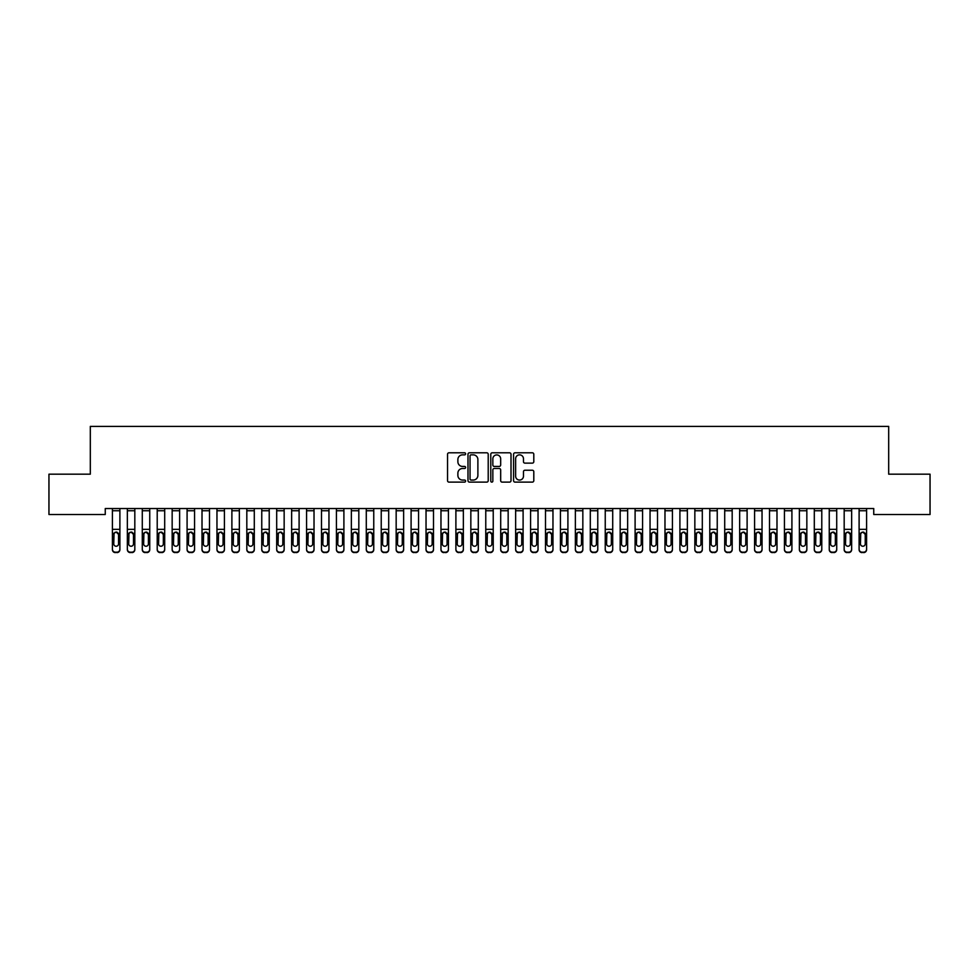 <?xml version="1.0" encoding="UTF-8"?>
<svg xmlns="http://www.w3.org/2000/svg" width="979" height="979" viewBox="0 0 979 979"><rect width="100%" height="100%" fill="white"/><g stroke="black" fill="none" stroke-linecap="round" stroke-linejoin="round"><path stroke-width="1.47" d="M465.612 453.828A1.028 1.028 0 0 0 464.584 452.8L449.006 452.8A1.468 1.468 0 0 0 447.538 454.268L447.538 480.652A1.468 1.468 0 0 0 449.006 482.121L464.584 482.121A1.028 1.028 0 0 0 465.612 481.093A1.028 1.028 0 0 0 464.584 480.065L462.565 480.065A4.687 4.687 0 0 1 457.878 475.378L457.878 473.175A4.687 4.687 0 0 1 462.565 468.488L464.584 468.488A1.028 1.028 0 0 0 465.612 467.46A1.028 1.028 0 0 0 464.584 466.432L462.565 466.432A4.687 4.687 0 0 1 457.878 461.745L457.878 459.543A4.687 4.687 0 0 1 462.565 454.856L464.584 454.856A1.028 1.028 0 0 0 465.612 453.828M532.343 463.128A1.468 1.468 0 0 0 533.8 461.672L533.8 454.268A1.468 1.468 0 0 0 532.343 452.8L515.04 452.8A1.468 1.468 0 0 0 513.571 454.268L513.571 480.652A1.468 1.468 0 0 0 515.04 482.121L532.343 482.121A1.468 1.468 0 0 0 533.8 480.652L533.8 471.707A1.468 1.468 0 0 0 532.343 470.238L524.94 470.238A1.468 1.468 0 0 0 523.471 471.707L523.471 476.149A3.916 3.916 0 0 1 519.555 480.065A3.916 3.916 0 0 1 515.627 476.149L515.627 458.772A3.916 3.916 0 0 1 519.555 454.856A3.916 3.916 0 0 1 523.471 458.772L523.471 461.672A1.468 1.468 0 0 0 524.94 463.128L532.343 463.128M873.745 508.529L105.255 508.529L105.255 514.501L48.95 514.501L48.95 474.179L90.313 474.179L90.313 426.391L888.687 426.391L888.687 474.179L930.05 474.179L930.05 514.501L873.745 514.501L873.745 508.529M488.215 454.268A1.468 1.468 0 0 0 486.747 452.8L469.455 452.8A1.468 1.468 0 0 0 467.986 454.268L467.986 480.652A1.468 1.468 0 0 0 469.455 482.121L486.747 482.121A1.468 1.468 0 0 0 488.215 480.652L488.215 454.268M492.253 452.8L509.545 452.8A1.468 1.468 0 0 1 511.014 454.268L511.014 480.652A1.468 1.468 0 0 1 509.545 482.121L502.141 482.121A1.468 1.468 0 0 1 500.673 480.652L500.673 469.944A1.468 1.468 0 0 0 499.217 468.488L494.297 468.488A1.468 1.468 0 0 0 492.841 469.944L492.841 481.093A1.028 1.028 0 0 1 491.813 482.121A1.028 1.028 0 0 1 490.785 481.093L490.785 454.268A1.468 1.468 0 0 1 492.253 452.8M471.07 454.856A1.028 1.028 0 0 0 470.042 455.871L470.042 479.037A1.028 1.028 0 0 0 471.07 480.065L473.187 480.065A4.687 4.687 0 0 0 477.887 475.378L477.887 459.543A4.687 4.687 0 0 0 473.187 454.856L471.07 454.856M500.673 458.845A3.916 3.916 0 0 0 496.757 454.929A3.916 3.916 0 0 0 492.841 458.845L492.841 464.964A1.468 1.468 0 0 0 494.297 466.432L499.217 466.432A1.468 1.468 0 0 0 500.673 464.964L500.673 458.845M112.414 510.744L119.891 510.744L119.891 508.554L112.414 508.554L112.414 549.219A2.986 2.961 -0 0 0 115.412 552.18L116.905 552.18A2.986 2.961 -0 0 0 119.891 549.219L119.891 549.647A2.986 2.961 180 0 1 116.905 552.609L116.905 552.18M118.545 543.871L118.545 534.412L118.545 543.871A2.386 2.374 180 0 1 116.158 546.245A2.386 2.374 180 0 0 118.545 543.871M113.76 544.3L113.76 543.871A2.386 2.374 180 0 0 116.158 546.245M114.91 532.356L113.76 534.191M117.394 532.356L116.158 532.013L118.545 534.412M119.891 510.744L119.891 549.647M115.412 552.18L116.905 552.609M115.412 552.609A2.986 2.961 180 0 1 112.414 549.647M112.414 533.31L114.029 533.31L113.76 543.871M114.029 533.31L116.158 532.013M127.356 533.739L127.356 549.219A2.986 2.961 -0 0 0 130.342 552.18L131.835 552.18A2.986 2.961 -0 0 0 134.821 549.219L134.821 549.647A2.986 2.961 180 0 1 131.835 552.609L131.835 552.18M133.474 543.871L133.474 534.412L133.474 543.871A2.386 2.374 180 0 1 131.088 546.245A2.386 2.374 180 0 0 133.474 543.871M128.702 544.3L128.702 543.871A2.386 2.374 180 0 0 131.088 546.245M129.84 532.356L128.702 534.191M132.336 532.356L131.088 532.013L133.474 534.412M142.285 533.739L142.285 549.219A2.986 2.961 -0 0 0 145.271 552.18L146.764 552.18A2.986 2.961 -0 0 0 149.75 549.219L149.75 549.647A2.986 2.961 180 0 1 146.764 552.609L146.764 552.18M148.404 543.871L148.404 534.412L148.404 543.871A2.386 2.374 180 0 1 146.018 546.245A2.386 2.374 180 0 0 148.404 543.871M143.632 544.3L143.632 543.871A2.386 2.374 180 0 0 146.018 546.245M144.77 532.356L143.632 534.191M147.266 532.356L146.018 532.013L148.404 534.412M127.356 549.219L127.356 508.554L134.821 508.554L134.821 549.647M130.342 552.18L131.835 552.609M130.342 552.609A2.986 2.961 180 0 1 127.356 549.647M127.356 533.31L128.959 533.31L128.702 543.871M128.959 533.31L131.088 532.013M142.285 549.219L142.285 508.554L149.75 508.554L149.75 549.647M145.271 552.18L146.764 552.609M145.271 552.609A2.986 2.961 180 0 1 142.285 549.647M142.285 533.31L143.901 533.31L143.632 543.871M143.901 533.31L146.018 532.013M157.215 533.739L157.215 549.219A2.986 2.961 -0 0 0 160.213 552.18L161.706 552.18A2.986 2.961 -0 0 0 164.692 549.219L164.692 549.647A2.986 2.961 180 0 1 161.706 552.609L161.706 552.18M163.346 543.871L163.346 534.412L163.346 543.871A2.386 2.374 180 0 1 160.96 546.245A2.386 2.374 180 0 0 163.346 543.871M158.561 544.3L158.561 543.871A2.386 2.374 180 0 0 160.96 546.245M159.712 532.356L158.561 534.191M162.196 532.356L160.96 532.013L163.346 534.412M172.157 533.739L172.157 549.219A2.986 2.961 -0 0 0 175.143 552.18L176.636 552.18A2.986 2.961 -0 0 0 179.622 549.219L179.622 549.647A2.986 2.961 180 0 1 176.636 552.609L176.636 552.18M178.276 543.871L178.276 534.412L178.276 543.871A2.386 2.374 180 0 1 175.89 546.245A2.386 2.374 180 0 0 178.276 543.871M173.503 544.3L173.503 543.871A2.386 2.374 180 0 0 175.89 546.245M174.641 532.356L173.503 534.191M177.138 532.356L175.89 532.013L178.276 534.412M157.215 549.219L157.215 508.554L164.692 508.554L164.692 549.647M160.213 552.18L161.706 552.609M160.213 552.609A2.986 2.961 180 0 1 157.215 549.647M157.215 533.31L158.831 533.31L158.561 543.871M158.831 533.31L160.96 532.013M172.157 549.219L172.157 508.554L179.622 508.554L179.622 549.647M175.143 552.18L176.636 552.609M175.143 552.609A2.986 2.961 180 0 1 172.157 549.647M172.157 533.31L173.76 533.31L173.503 543.871M173.76 533.31L175.89 532.013M187.087 533.739L187.087 549.219A2.986 2.961 -0 0 0 190.073 552.18L191.566 552.18A2.986 2.961 -0 0 0 194.552 549.219L194.552 549.647A2.986 2.961 180 0 1 191.566 552.609L191.566 552.18M193.206 543.871L193.206 534.412L193.206 543.871A2.386 2.374 180 0 1 190.819 546.245A2.386 2.374 180 0 0 193.206 543.871M188.433 544.3L188.433 543.871A2.386 2.374 180 0 0 190.819 546.245M189.571 532.356L188.433 534.191M192.068 532.356L190.819 532.013L193.206 534.412M187.087 549.219L187.087 508.554L194.552 508.554L194.552 549.647M190.073 552.18L191.566 552.609M190.073 552.609A2.986 2.961 180 0 1 187.087 549.647M187.087 533.31L188.702 533.31L188.433 543.871M188.702 533.31L190.819 532.013M202.017 533.739L202.017 549.219A2.986 2.961 -0 0 0 205.015 552.18L206.508 552.18A2.986 2.961 -0 0 0 209.494 549.219L209.494 549.647A2.986 2.961 180 0 1 206.508 552.609L206.508 552.18M208.148 543.871L208.148 534.412L208.148 543.871A2.386 2.374 180 0 1 205.761 546.245A2.386 2.374 180 0 0 208.148 543.871M203.363 544.3L203.363 543.871A2.386 2.374 180 0 0 205.761 546.245M204.513 532.356L203.363 534.191M206.997 532.356L205.761 532.013L208.148 534.412M202.017 549.219L202.017 508.554L209.494 508.554L209.494 549.647M205.015 552.18L206.508 552.609M205.015 552.609A2.986 2.961 180 0 1 202.017 549.647M202.017 533.31L203.632 533.31L203.363 543.871M203.632 533.31L205.761 532.013M216.959 533.739L216.959 549.219A2.986 2.961 -0 0 0 219.945 552.18L221.438 552.18A2.986 2.961 -0 0 0 224.424 549.219L224.424 549.647A2.986 2.961 180 0 1 221.438 552.609L221.438 552.18M223.077 543.871L223.077 534.412L223.077 543.871A2.386 2.374 180 0 1 220.691 546.245A2.386 2.374 180 0 0 223.077 543.871M218.305 544.3L218.305 543.871A2.386 2.374 180 0 0 220.691 546.245M219.443 532.356L218.305 534.191M221.939 532.356L220.691 532.013L223.077 534.412M216.959 549.219L216.959 508.554L224.424 508.554L224.424 549.647M219.945 552.18L221.438 552.609M219.945 552.609A2.986 2.961 180 0 1 216.959 549.647M216.959 533.31L218.562 533.31L218.305 543.871M218.562 533.31L220.691 532.013M231.888 533.739L231.888 549.219A2.986 2.961 -0 0 0 234.874 552.18L236.367 552.18A2.986 2.961 -0 0 0 239.353 549.219L239.353 549.647A2.986 2.961 180 0 1 236.367 552.609L236.367 552.18M238.007 543.871L238.007 534.412L238.007 543.871A2.386 2.374 180 0 1 235.621 546.245A2.386 2.374 180 0 0 238.007 543.871M233.235 544.3L233.235 543.871A2.386 2.374 180 0 0 235.621 546.245M234.373 532.356L233.235 534.191M236.869 532.356L235.621 532.013L238.007 534.412M231.888 549.219L231.888 508.554L239.353 508.554L239.353 549.647M234.874 552.18L236.367 552.609M234.874 552.609A2.986 2.961 180 0 1 231.888 549.647M231.888 533.31L233.504 533.31L233.235 543.871M233.504 533.31L235.621 532.013M246.818 533.739L246.818 549.219A2.986 2.961 -0 0 0 249.816 552.18L251.309 552.18A2.986 2.961 -0 0 0 254.295 549.219L254.295 549.647A2.986 2.961 180 0 1 251.309 552.609L251.309 552.18M252.949 543.871L252.949 534.412L252.949 543.871A2.386 2.374 180 0 1 250.563 546.245A2.386 2.374 180 0 0 252.949 543.871M248.164 544.3L248.164 543.871A2.386 2.374 180 0 0 250.563 546.245M249.315 532.356L248.164 534.191M251.799 532.356L250.563 532.013L252.949 534.412M246.818 549.219L246.818 508.554L254.295 508.554L254.295 549.647M249.816 552.18L251.309 552.609M249.816 552.609A2.986 2.961 180 0 1 246.818 549.647M246.818 533.31L248.433 533.31L248.164 543.871M248.433 533.31L250.563 532.013M261.76 533.739L261.76 549.219A2.986 2.961 -0 0 0 264.746 552.18L266.239 552.18A2.986 2.961 -0 0 0 269.225 549.219L269.225 549.647A2.986 2.961 180 0 1 266.239 552.609L266.239 552.18M267.879 543.871L267.879 534.412L267.879 543.871A2.386 2.374 180 0 1 265.493 546.245A2.386 2.374 180 0 0 267.879 543.871M263.106 544.3L263.106 543.871A2.386 2.374 180 0 0 265.493 546.245M264.244 532.356L263.106 534.191M266.741 532.356L265.493 532.013L267.879 534.412M261.76 549.219L261.76 508.554L269.225 508.554L269.225 549.647M264.746 552.18L266.239 552.609M264.746 552.609A2.986 2.961 180 0 1 261.76 549.647M261.76 533.31L263.363 533.31L263.106 543.871M263.363 533.31L265.493 532.013M276.69 533.739L276.69 549.219A2.986 2.961 -0 0 0 279.676 552.18L281.169 552.18A2.986 2.961 -0 0 0 284.155 549.219L284.155 549.647A2.986 2.961 180 0 1 281.169 552.609L281.169 552.18M282.821 543.871L282.821 534.412L282.821 543.871A2.386 2.374 180 0 1 280.422 546.245A2.386 2.374 180 0 0 282.821 543.871M278.036 544.3L278.036 543.871A2.386 2.374 180 0 0 280.422 546.245M279.174 532.356L278.036 534.191M281.671 532.356L280.422 532.013L282.821 534.412M276.69 549.219L276.69 508.554L284.155 508.554L284.155 549.647M279.676 552.18L281.169 552.609M279.676 552.609A2.986 2.961 180 0 1 276.69 549.647M276.69 533.31L278.305 533.31L278.036 543.871M278.305 533.31L280.422 532.013M291.632 533.739L291.632 549.219A2.986 2.961 -0 0 0 294.618 552.18L296.111 552.18A2.986 2.961 -0 0 0 299.097 549.219L299.097 549.647A2.986 2.961 180 0 1 296.111 552.609L296.111 552.18M297.751 543.871L297.751 534.412L297.751 543.871A2.386 2.374 180 0 1 295.364 546.245A2.386 2.374 180 0 0 297.751 543.871M292.966 544.3L292.966 543.871A2.386 2.374 180 0 0 295.364 546.245M294.116 532.356L292.966 534.191M296.6 532.356L295.364 532.013L297.751 534.412M291.632 549.219L291.632 508.554L299.097 508.554L299.097 549.647M294.618 552.18L296.111 552.609M294.618 552.609A2.986 2.961 180 0 1 291.632 549.647M291.632 533.31L293.235 533.31L292.966 543.871M293.235 533.31L295.364 532.013M306.562 533.739L306.562 549.219A2.986 2.961 -0 0 0 309.548 552.18L311.041 552.18A2.986 2.961 -0 0 0 314.026 549.219L314.026 549.647A2.986 2.961 180 0 1 311.041 552.609L311.041 552.18M312.68 543.871L312.68 534.412L312.68 543.871A2.386 2.374 180 0 1 310.294 546.245A2.386 2.374 180 0 0 312.68 543.871M307.908 544.3L307.908 543.871A2.386 2.374 180 0 0 310.294 546.245M309.046 532.356L307.908 534.191M311.542 532.356L310.294 532.013L312.68 534.412M306.562 549.219L306.562 508.554L314.026 508.554L314.026 549.647M309.548 552.18L311.041 552.609M309.548 552.609A2.986 2.961 180 0 1 306.562 549.647M306.562 533.31L308.165 533.31L307.908 543.871M308.165 533.31L310.294 532.013M321.491 533.739L321.491 549.219A2.986 2.961 -0 0 0 324.477 552.18L325.97 552.18A2.986 2.961 -0 0 0 328.956 549.219L328.956 549.647A2.986 2.961 180 0 1 325.97 552.609L325.97 552.18M327.622 543.871L327.622 534.412L327.622 543.871A2.386 2.374 180 0 1 325.224 546.245A2.386 2.374 180 0 0 327.622 543.871M322.837 544.3L322.837 543.871A2.386 2.374 180 0 0 325.224 546.245M323.976 532.356L322.837 534.191M326.472 532.356L325.224 532.013L327.622 534.412M321.491 549.219L321.491 508.554L328.956 508.554L328.956 549.647M324.477 552.18L325.97 552.609M324.477 552.609A2.986 2.961 180 0 1 321.491 549.647M321.491 533.31L323.107 533.31L322.837 543.871M323.107 533.31L325.224 532.013M336.433 533.739L336.433 549.219A2.986 2.961 -0 0 0 339.419 552.18L340.912 552.18A2.986 2.961 -0 0 0 343.898 549.219L343.898 549.647A2.986 2.961 180 0 1 340.912 552.609L340.912 552.18M342.552 543.871L342.552 534.412L342.552 543.871A2.386 2.374 180 0 1 340.166 546.245A2.386 2.374 180 0 0 342.552 543.871M337.767 544.3L337.767 543.871A2.386 2.374 180 0 0 340.166 546.245M338.918 532.356L337.767 534.191M341.402 532.356L340.166 532.013L342.552 534.412M336.433 549.219L336.433 508.554L343.898 508.554L343.898 549.647M339.419 552.18L340.912 552.609M339.419 552.609A2.986 2.961 180 0 1 336.433 549.647M336.433 533.31L338.036 533.31L337.767 543.871M338.036 533.31L340.166 532.013M351.363 533.739L351.363 549.219A2.986 2.961 -0 0 0 354.349 552.18L355.842 552.18A2.986 2.961 -0 0 0 358.828 549.219L358.828 549.647A2.986 2.961 180 0 1 355.842 552.609L355.842 552.18M357.482 543.871L357.482 534.412L357.482 543.871A2.386 2.374 180 0 1 355.096 546.245A2.386 2.374 180 0 0 357.482 543.871M352.709 544.3L352.709 543.871A2.386 2.374 180 0 0 355.096 546.245M353.847 532.356L352.709 534.191M356.344 532.356L355.096 532.013L357.482 534.412M351.363 549.219L351.363 508.554L358.828 508.554L358.828 549.647M354.349 552.18L355.842 552.609M354.349 552.609A2.986 2.961 180 0 1 351.363 549.647M351.363 533.31L352.966 533.31L352.709 543.871M352.966 533.31L355.096 532.013M366.293 533.739L366.293 549.219A2.986 2.961 -0 0 0 369.279 552.18L370.772 552.18A2.986 2.961 -0 0 0 373.758 549.219L373.758 549.647A2.986 2.961 180 0 1 370.772 552.609L370.772 552.18M372.424 543.871L372.424 534.412L372.424 543.871A2.386 2.374 180 0 1 370.025 546.245A2.386 2.374 180 0 0 372.424 543.871M367.639 544.3L367.639 543.871A2.386 2.374 180 0 0 370.025 546.245M368.777 532.356L367.639 534.191M371.274 532.356L370.025 532.013L372.424 534.412M366.293 549.219L366.293 508.554L373.758 508.554L373.758 549.647M369.279 552.18L370.772 552.609M369.279 552.609A2.986 2.961 180 0 1 366.293 549.647M366.293 533.31L367.908 533.31L367.639 543.871M367.908 533.31L370.025 532.013M381.235 533.739L381.235 549.219A2.986 2.961 -0 0 0 384.221 552.18L385.714 552.18A2.986 2.961 -0 0 0 388.7 549.219L388.7 549.647A2.986 2.961 180 0 1 385.714 552.609L385.714 552.18M387.354 543.871L387.354 534.412L387.354 543.871A2.386 2.374 180 0 1 384.967 546.245A2.386 2.374 180 0 0 387.354 543.871M382.569 544.3L382.569 543.871A2.386 2.374 180 0 0 384.967 546.245M383.719 532.356L382.569 534.191M386.216 532.356L384.967 532.013L387.354 534.412M381.235 549.219L381.235 508.554L388.7 508.554L388.7 549.647M384.221 552.18L385.714 552.609M384.221 552.609A2.986 2.961 180 0 1 381.235 549.647M381.235 533.31L382.838 533.31L382.569 543.871M382.838 533.31L384.967 532.013M396.165 533.739L396.165 549.219A2.986 2.961 -0 0 0 399.151 552.18L400.644 552.18A2.986 2.961 -0 0 0 403.629 549.219L403.629 549.647A2.986 2.961 180 0 1 400.644 552.609L400.644 552.18M402.283 543.871L402.283 534.412L402.283 543.871A2.386 2.374 180 0 1 399.897 546.245A2.386 2.374 180 0 0 402.283 543.871M397.511 544.3L397.511 543.871A2.386 2.374 180 0 0 399.897 546.245M398.649 532.356L397.511 534.191M401.145 532.356L399.897 532.013L402.283 534.412M396.165 549.219L396.165 508.554L403.629 508.554L403.629 549.647M399.151 552.18L400.644 552.609M399.151 552.609A2.986 2.961 180 0 1 396.165 549.647M396.165 533.31L397.768 533.31L397.511 543.871M397.768 533.31L399.897 532.013M411.094 533.739L411.094 549.219A2.986 2.961 -0 0 0 414.08 552.18L415.573 552.18A2.986 2.961 -0 0 0 418.559 549.219L418.559 549.647A2.986 2.961 180 0 1 415.573 552.609L415.573 552.18M417.225 543.871L417.225 534.412L417.225 543.871A2.386 2.374 180 0 1 414.827 546.245A2.386 2.374 180 0 0 417.225 543.871M412.44 544.3L412.44 543.871A2.386 2.374 180 0 0 414.827 546.245M413.579 532.356L412.44 534.191M416.075 532.356L414.827 532.013L417.225 534.412M411.094 549.219L411.094 508.554L418.559 508.554L418.559 549.647M414.08 552.18L415.573 552.609M414.08 552.609A2.986 2.961 180 0 1 411.094 549.647M411.094 533.31L412.71 533.31L412.44 543.871M412.71 533.31L414.827 532.013M426.036 533.739L426.036 549.219A2.986 2.961 -0 0 0 429.022 552.18L430.515 552.18A2.986 2.961 -0 0 0 433.501 549.219L433.501 549.647A2.986 2.961 180 0 1 430.515 552.609L430.515 552.18M432.155 543.871L432.155 534.412L432.155 543.871A2.386 2.374 180 0 1 429.769 546.245A2.386 2.374 180 0 0 432.155 543.871M427.37 544.3L427.37 543.871A2.386 2.374 180 0 0 429.769 546.245M428.521 532.356L427.37 534.191M431.017 532.356L429.769 532.013L432.155 534.412M426.036 549.219L426.036 508.554L433.501 508.554L433.501 549.647M429.022 552.18L430.515 552.609M429.022 552.609A2.986 2.961 180 0 1 426.036 549.647M426.036 533.31L427.639 533.31L427.37 543.871M427.639 533.31L429.769 532.013M440.966 533.739L440.966 549.219A2.986 2.961 -0 0 0 443.952 552.18L445.445 552.18A2.986 2.961 -0 0 0 448.431 549.219L448.431 549.647A2.986 2.961 180 0 1 445.445 552.609L445.445 552.18M447.085 543.871L447.085 534.412L447.085 543.871A2.386 2.374 180 0 1 444.699 546.245A2.386 2.374 180 0 0 447.085 543.871M442.312 544.3L442.312 543.871A2.386 2.374 180 0 0 444.699 546.245M443.45 532.356L442.312 534.191M445.947 532.356L444.699 532.013L447.085 534.412M440.966 549.219L440.966 508.554L448.431 508.554L448.431 549.647M443.952 552.18L445.445 552.609M443.952 552.609A2.986 2.961 180 0 1 440.966 549.647M440.966 533.31L442.569 533.31L442.312 543.871M442.569 533.31L444.699 532.013M455.896 533.739L455.896 549.219A2.986 2.961 -0 0 0 458.882 552.18L460.375 552.18A2.986 2.961 -0 0 0 463.361 549.219L463.361 549.647A2.986 2.961 180 0 1 460.375 552.609L460.375 552.18M462.027 543.871L462.027 534.412L462.027 543.871A2.386 2.374 180 0 1 459.628 546.245A2.386 2.374 180 0 0 462.027 543.871M457.242 544.3L457.242 543.871A2.386 2.374 180 0 0 459.628 546.245M458.38 532.356L457.242 534.191M460.876 532.356L459.628 532.013L462.027 534.412M470.838 533.739L470.838 549.219A2.986 2.961 -0 0 0 473.824 552.18L475.317 552.18A2.986 2.961 -0 0 0 478.303 549.219L478.303 549.647A2.986 2.961 180 0 1 475.317 552.609L475.317 552.18M476.957 543.871L476.957 534.412L476.957 543.871A2.386 2.374 180 0 1 474.57 546.245A2.386 2.374 180 0 0 476.957 543.871M472.172 544.3L472.172 543.871A2.386 2.374 180 0 0 474.57 546.245M473.322 532.356L472.172 534.191M475.818 532.356L474.57 532.013L476.957 534.412M485.768 533.739L485.768 549.219A2.986 2.961 -0 0 0 488.754 552.18L490.246 552.18A2.986 2.961 -0 0 0 493.232 549.219L493.232 549.647A2.986 2.961 180 0 1 490.246 552.609L490.246 552.18M491.886 543.871L491.886 534.412L491.886 543.871A2.386 2.374 180 0 1 489.5 546.245A2.386 2.374 180 0 0 491.886 543.871M487.114 544.3L487.114 543.871A2.386 2.374 180 0 0 489.5 546.245M488.252 532.356L487.114 534.191M490.748 532.356L489.5 532.013L491.886 534.412M500.697 533.739L500.697 549.219A2.986 2.961 -0 0 0 503.683 552.18L505.176 552.18A2.986 2.961 -0 0 0 508.162 549.219L508.162 549.647A2.986 2.961 180 0 1 505.176 552.609L505.176 552.18M506.828 543.871L506.828 534.412L506.828 543.871A2.386 2.374 180 0 1 504.43 546.245A2.386 2.374 180 0 0 506.828 543.871M502.043 544.3L502.043 543.871A2.386 2.374 180 0 0 504.43 546.245M503.182 532.356L502.043 534.191M505.678 532.356L504.43 532.013L506.828 534.412M515.639 533.739L515.639 549.219A2.986 2.961 -0 0 0 518.625 552.18L520.118 552.18A2.986 2.961 -0 0 0 523.104 549.219L523.104 549.647A2.986 2.961 180 0 1 520.118 552.609L520.118 552.18M521.758 543.871L521.758 534.412L521.758 543.871A2.386 2.374 180 0 1 519.372 546.245A2.386 2.374 180 0 0 521.758 543.871M516.973 544.3L516.973 543.871A2.386 2.374 180 0 0 519.372 546.245M518.124 532.356L516.973 534.191M520.62 532.356L519.372 532.013L521.758 534.412M530.569 533.739L530.569 549.219A2.986 2.961 -0 0 0 533.555 552.18L535.048 552.18A2.986 2.961 -0 0 0 538.034 549.219L538.034 549.647A2.986 2.961 180 0 1 535.048 552.609L535.048 552.18M536.688 543.871L536.688 534.412L536.688 543.871A2.386 2.374 180 0 1 534.301 546.245A2.386 2.374 180 0 0 536.688 543.871M531.915 544.3L531.915 543.871A2.386 2.374 180 0 0 534.301 546.245M533.053 532.356L531.915 534.191M535.55 532.356L534.301 532.013L536.688 534.412M545.499 533.739L545.499 549.219A2.986 2.961 -0 0 0 548.485 552.18L549.978 552.18A2.986 2.961 -0 0 0 552.964 549.219L552.964 549.647A2.986 2.961 180 0 1 549.978 552.609L549.978 552.18M551.63 543.871L551.63 534.412L551.63 543.871A2.386 2.374 180 0 1 549.231 546.245A2.386 2.374 180 0 0 551.63 543.871M546.845 544.3L546.845 543.871A2.386 2.374 180 0 0 549.231 546.245M547.983 532.356L546.845 534.191M550.479 532.356L549.231 532.013L551.63 534.412M560.441 533.739L560.441 549.219A2.986 2.961 -0 0 0 563.427 552.18L564.92 552.18A2.986 2.961 -0 0 0 567.906 549.219L567.906 549.647A2.986 2.961 180 0 1 564.92 552.609L564.92 552.18M566.56 543.871L566.56 534.412L566.56 543.871A2.386 2.374 180 0 1 564.173 546.245A2.386 2.374 180 0 0 566.56 543.871M561.775 544.3L561.775 543.871A2.386 2.374 180 0 0 564.173 546.245M562.925 532.356L561.775 534.191M565.421 532.356L564.173 532.013L566.56 534.412M575.371 533.739L575.371 549.219A2.986 2.961 -0 0 0 578.356 552.18L579.849 552.18A2.986 2.961 -0 0 0 582.835 549.219L582.835 549.647A2.986 2.961 180 0 1 579.849 552.609L579.849 552.18M581.489 543.871L581.489 534.412L581.489 543.871A2.386 2.374 180 0 1 579.103 546.245A2.386 2.374 180 0 0 581.489 543.871M576.717 544.3L576.717 543.871A2.386 2.374 180 0 0 579.103 546.245M577.855 532.356L576.717 534.191M580.351 532.356L579.103 532.013L581.489 534.412M590.3 533.739L590.3 549.219A2.986 2.961 -0 0 0 593.286 552.18L594.779 552.18A2.986 2.961 -0 0 0 597.765 549.219L597.765 549.647A2.986 2.961 180 0 1 594.779 552.609L594.779 552.18M596.431 543.871L596.431 534.412L596.431 543.871A2.386 2.374 180 0 1 594.033 546.245A2.386 2.374 180 0 0 596.431 543.871M591.646 544.3L591.646 543.871A2.386 2.374 180 0 0 594.033 546.245M592.784 532.356L591.646 534.191M595.281 532.356L594.033 532.013L596.431 534.412M605.242 533.739L605.242 549.219A2.986 2.961 -0 0 0 608.228 552.18L609.721 552.18A2.986 2.961 -0 0 0 612.707 549.219L612.707 549.647A2.986 2.961 180 0 1 609.721 552.609L609.721 552.18M611.361 543.871L611.361 534.412L611.361 543.871A2.386 2.374 180 0 1 608.975 546.245A2.386 2.374 180 0 0 611.361 543.871M606.576 544.3L606.576 543.871A2.386 2.374 180 0 0 608.975 546.245M607.726 532.356L606.576 534.191M610.223 532.356L608.975 532.013L611.361 534.412M620.172 533.739L620.172 549.219A2.986 2.961 -0 0 0 623.158 552.18L624.651 552.18A2.986 2.961 -0 0 0 627.637 549.219L627.637 549.647A2.986 2.961 180 0 1 624.651 552.609L624.651 552.18M626.291 543.871L626.291 534.412L626.291 543.871A2.386 2.374 180 0 1 623.904 546.245A2.386 2.374 180 0 0 626.291 543.871M621.518 544.3L621.518 543.871A2.386 2.374 180 0 0 623.904 546.245M622.656 532.356L621.518 534.191M625.153 532.356L623.904 532.013L626.291 534.412M635.102 533.739L635.102 549.219A2.986 2.961 -0 0 0 638.088 552.18L639.581 552.18A2.986 2.961 -0 0 0 642.567 549.219L642.567 549.647A2.986 2.961 180 0 1 639.581 552.609L639.581 552.18M641.233 543.871L641.233 534.412L641.233 543.871A2.386 2.374 180 0 1 638.834 546.245A2.386 2.374 180 0 0 641.233 543.871M636.448 544.3L636.448 543.871A2.386 2.374 180 0 0 638.834 546.245M637.598 532.356L636.448 534.191M640.082 532.356L638.834 532.013L641.233 534.412M650.044 533.739L650.044 549.219A2.986 2.961 -0 0 0 653.03 552.18L654.523 552.18A2.986 2.961 -0 0 0 657.509 549.219L657.509 549.647A2.986 2.961 180 0 1 654.523 552.609L654.523 552.18M656.163 543.871L656.163 534.412L656.163 543.871A2.386 2.374 180 0 1 653.776 546.245A2.386 2.374 180 0 0 656.163 543.871M651.378 544.3L651.378 543.871A2.386 2.374 180 0 0 653.776 546.245M652.528 532.356L651.378 534.191M655.024 532.356L653.776 532.013L656.163 534.412M664.974 533.739L664.974 549.219A2.986 2.961 -0 0 0 667.959 552.18L669.452 552.18A2.986 2.961 -0 0 0 672.438 549.219L672.438 549.647A2.986 2.961 180 0 1 669.452 552.609L669.452 552.18M671.092 543.871L671.092 534.412L671.092 543.871A2.386 2.374 180 0 1 668.706 546.245A2.386 2.374 180 0 0 671.092 543.871M666.32 544.3L666.32 543.871A2.386 2.374 180 0 0 668.706 546.245M667.458 532.356L666.32 534.191M669.954 532.356L668.706 532.013L671.092 534.412M679.903 533.739L679.903 549.219A2.986 2.961 -0 0 0 682.889 552.18L684.382 552.18A2.986 2.961 -0 0 0 687.368 549.219L687.368 549.647A2.986 2.961 180 0 1 684.382 552.609L684.382 552.18M686.034 543.871L686.034 534.412L686.034 543.871A2.386 2.374 180 0 1 683.636 546.245A2.386 2.374 180 0 0 686.034 543.871M681.249 544.3L681.249 543.871A2.386 2.374 180 0 0 683.636 546.245M682.4 532.356L681.249 534.191M684.884 532.356L683.636 532.013L686.034 534.412M694.845 533.739L694.845 549.219A2.986 2.961 -0 0 0 697.831 552.18L699.324 552.18A2.986 2.961 -0 0 0 702.31 549.219L702.31 549.647A2.986 2.961 180 0 1 699.324 552.609L699.324 552.18M700.964 543.871L700.964 534.412L700.964 543.871A2.386 2.374 180 0 1 698.578 546.245A2.386 2.374 180 0 0 700.964 543.871M696.179 544.3L696.179 543.871A2.386 2.374 180 0 0 698.578 546.245M697.329 532.356L696.179 534.191M699.826 532.356L698.578 532.013L700.964 534.412M709.775 533.739L709.775 549.219A2.986 2.961 -0 0 0 712.761 552.18L714.254 552.18A2.986 2.961 -0 0 0 717.24 549.219L717.24 549.647A2.986 2.961 180 0 1 714.254 552.609L714.254 552.18M715.894 543.871L715.894 534.412L715.894 543.871A2.386 2.374 180 0 1 713.507 546.245A2.386 2.374 180 0 0 715.894 543.871M711.121 544.3L711.121 543.871A2.386 2.374 180 0 0 713.507 546.245M712.259 532.356L711.121 534.191M714.756 532.356L713.507 532.013L715.894 534.412M724.705 533.739L724.705 549.219A2.986 2.961 -0 0 0 727.691 552.18L729.184 552.18A2.986 2.961 -0 0 0 732.182 549.219L732.182 549.647A2.986 2.961 180 0 1 729.184 552.609L729.184 552.18M730.836 543.871L730.836 534.412L730.836 543.871A2.386 2.374 180 0 1 728.437 546.245A2.386 2.374 180 0 0 730.836 543.871M726.051 544.3L726.051 543.871A2.386 2.374 180 0 0 728.437 546.245M727.201 532.356L726.051 534.191M729.685 532.356L728.437 532.013L730.836 534.412M739.647 533.739L739.647 549.219A2.986 2.961 -0 0 0 742.633 552.18L744.126 552.18A2.986 2.961 -0 0 0 747.112 549.219L747.112 549.647A2.986 2.961 180 0 1 744.126 552.609L744.126 552.18M745.765 543.871L745.765 534.412L745.765 543.871A2.386 2.374 180 0 1 743.379 546.245A2.386 2.374 180 0 0 745.765 543.871M740.993 544.3L740.993 543.871A2.386 2.374 180 0 0 743.379 546.245M742.131 532.356L740.993 534.191M744.627 532.356L743.379 532.013L745.765 534.412M754.576 533.739L754.576 549.219A2.986 2.961 -0 0 0 757.562 552.18L759.055 552.18A2.986 2.961 -0 0 0 762.041 549.219L762.041 549.647A2.986 2.961 180 0 1 759.055 552.609L759.055 552.18M760.695 543.871L760.695 534.412L760.695 543.871A2.386 2.374 180 0 1 758.309 546.245A2.386 2.374 180 0 0 760.695 543.871M755.923 544.3L755.923 543.871A2.386 2.374 180 0 0 758.309 546.245M757.061 532.356L755.923 534.191M759.557 532.356L758.309 532.013L760.695 534.412M769.506 533.739L769.506 549.219A2.986 2.961 -0 0 0 772.492 552.18L773.985 552.18A2.986 2.961 -0 0 0 776.983 549.219L776.983 549.647A2.986 2.961 180 0 1 773.985 552.609L773.985 552.18M775.637 543.871L775.637 534.412L775.637 543.871A2.386 2.374 180 0 1 773.239 546.245A2.386 2.374 180 0 0 775.637 543.871M770.852 544.3L770.852 543.871A2.386 2.374 180 0 0 773.239 546.245M772.003 532.356L770.852 534.191M774.487 532.356L773.239 532.013L775.637 534.412M784.448 533.739L784.448 549.219A2.986 2.961 -0 0 0 787.434 552.18L788.927 552.18A2.986 2.961 -0 0 0 791.913 549.219L791.913 549.647A2.986 2.961 180 0 1 788.927 552.609L788.927 552.18M790.567 543.871L790.567 534.412L790.567 543.871A2.386 2.374 180 0 1 788.181 546.245A2.386 2.374 180 0 0 790.567 543.871M785.794 544.3L785.794 543.871A2.386 2.374 180 0 0 788.181 546.245M786.932 532.356L785.794 534.191M789.429 532.356L788.181 532.013L790.567 534.412M799.378 533.739L799.378 549.219A2.986 2.961 -0 0 0 802.364 552.18L803.857 552.18A2.986 2.961 -0 0 0 806.843 549.219L806.843 549.647A2.986 2.961 180 0 1 803.857 552.609L803.857 552.18M805.497 543.871L805.497 534.412L805.497 543.871A2.386 2.374 180 0 1 803.11 546.245A2.386 2.374 180 0 0 805.497 543.871M800.724 544.3L800.724 543.871A2.386 2.374 180 0 0 803.11 546.245M801.862 532.356L800.724 534.191M804.359 532.356L803.11 532.013L805.497 534.412M814.308 533.739L814.308 549.219A2.986 2.961 -0 0 0 817.294 552.18L818.787 552.18A2.986 2.961 -0 0 0 821.785 549.219L821.785 549.647A2.986 2.961 180 0 1 818.787 552.609L818.787 552.18M820.439 543.871L820.439 534.412L820.439 543.871A2.386 2.374 180 0 1 818.04 546.245A2.386 2.374 180 0 0 820.439 543.871M815.654 544.3L815.654 543.871A2.386 2.374 180 0 0 818.04 546.245M816.804 532.356L815.654 534.191M819.288 532.356L818.04 532.013L820.439 534.412M829.25 533.739L829.25 549.219A2.986 2.961 -0 0 0 832.236 552.18L833.729 552.18A2.986 2.961 -0 0 0 836.715 549.219L836.715 549.647A2.986 2.961 180 0 1 833.729 552.609L833.729 552.18M835.368 543.871L835.368 534.412L835.368 543.871A2.386 2.374 180 0 1 832.982 546.245A2.386 2.374 180 0 0 835.368 543.871M830.596 544.3L830.596 543.871A2.386 2.374 180 0 0 832.982 546.245M831.734 532.356L830.596 534.191M834.23 532.356L832.982 532.013L835.368 534.412M455.896 549.219L455.896 508.554L463.361 508.554L463.361 549.647M458.882 552.18L460.375 552.609M458.882 552.609A2.986 2.961 180 0 1 455.896 549.647M455.896 533.31L457.511 533.31L457.242 543.871M457.511 533.31L459.628 532.013M470.838 549.219L470.838 508.554L478.303 508.554L478.303 549.647M473.824 552.18L475.317 552.609M473.824 552.609A2.986 2.961 180 0 1 470.838 549.647M470.838 533.31L472.441 533.31L472.172 543.871M472.441 533.31L474.57 532.013M485.768 549.219L485.768 508.554L493.232 508.554L493.232 549.647M488.754 552.18L490.246 552.609M488.754 552.609A2.986 2.961 180 0 1 485.768 549.647M485.768 533.31L487.371 533.31L487.114 543.871M487.371 533.31L489.5 532.013M500.697 549.219L500.697 508.554L508.162 508.554L508.162 549.647M503.683 552.18L505.176 552.609M503.683 552.609A2.986 2.961 180 0 1 500.697 549.647M500.697 533.31L502.313 533.31L502.043 543.871M502.313 533.31L504.43 532.013M515.639 549.219L515.639 508.554L523.104 508.554L523.104 549.647M518.625 552.18L520.118 552.609M518.625 552.609A2.986 2.961 180 0 1 515.639 549.647M515.639 533.31L517.242 533.31L516.973 543.871M517.242 533.31L519.372 532.013M530.569 549.219L530.569 508.554L538.034 508.554L538.034 549.647M533.555 552.18L535.048 552.609M533.555 552.609A2.986 2.961 180 0 1 530.569 549.647M530.569 533.31L532.172 533.31L531.915 543.871M532.172 533.31L534.301 532.013M545.499 549.219L545.499 508.554L552.964 508.554L552.964 549.647M548.485 552.18L549.978 552.609M548.485 552.609A2.986 2.961 180 0 1 545.499 549.647M545.499 533.31L547.114 533.31L546.845 543.871M547.114 533.31L549.231 532.013M560.441 549.219L560.441 508.554L567.906 508.554L567.906 549.647M563.427 552.18L564.92 552.609M563.427 552.609A2.986 2.961 180 0 1 560.441 549.647M560.441 533.31L562.044 533.31L561.775 543.871M562.044 533.31L564.173 532.013M575.371 549.219L575.371 508.554L582.835 508.554L582.835 549.647M578.356 552.18L579.849 552.609M578.356 552.609A2.986 2.961 180 0 1 575.371 549.647M575.371 533.31L576.974 533.31L576.717 543.871M576.974 533.31L579.103 532.013M590.3 549.219L590.3 508.554L597.765 508.554L597.765 549.647M593.286 552.18L594.779 552.609M593.286 552.609A2.986 2.961 180 0 1 590.3 549.647M590.3 533.31L591.916 533.31L591.646 543.871M591.916 533.31L594.033 532.013M605.242 549.219L605.242 508.554L612.707 508.554L612.707 549.647M608.228 552.18L609.721 552.609M608.228 552.609A2.986 2.961 180 0 1 605.242 549.647M605.242 533.31L606.845 533.31L606.576 543.871M606.845 533.31L608.975 532.013M620.172 549.219L620.172 508.554L627.637 508.554L627.637 549.647M623.158 552.18L624.651 552.609M623.158 552.609A2.986 2.961 180 0 1 620.172 549.647M620.172 533.31L621.775 533.31L621.518 543.871M621.775 533.31L623.904 532.013M635.102 549.219L635.102 508.554L642.567 508.554L642.567 549.647M638.088 552.18L639.581 552.609M638.088 552.609A2.986 2.961 180 0 1 635.102 549.647M635.102 533.31L636.717 533.31L636.448 543.871M636.717 533.31L638.834 532.013M650.044 549.219L650.044 508.554L657.509 508.554L657.509 549.647M653.03 552.18L654.523 552.609M653.03 552.609A2.986 2.961 180 0 1 650.044 549.647M650.044 533.31L651.647 533.31L651.378 543.871M651.647 533.31L653.776 532.013M664.974 549.219L664.974 508.554L672.438 508.554L672.438 549.647M667.959 552.18L669.452 552.609M667.959 552.609A2.986 2.961 180 0 1 664.974 549.647M664.974 533.31L666.577 533.31L666.32 543.871M666.577 533.31L668.706 532.013M679.903 549.219L679.903 508.554L687.368 508.554L687.368 549.647M682.889 552.18L684.382 552.609M682.889 552.609A2.986 2.961 180 0 1 679.903 549.647M679.903 533.31L681.519 533.31L681.249 543.871M681.519 533.31L683.636 532.013M694.845 549.219L694.845 508.554L702.31 508.554L702.31 549.647M697.831 552.18L699.324 552.609M697.831 552.609A2.986 2.961 180 0 1 694.845 549.647M694.845 533.31L696.448 533.31L696.179 543.871M696.448 533.31L698.578 532.013M709.775 549.219L709.775 508.554L717.24 508.554L717.24 549.647M712.761 552.18L714.254 552.609M712.761 552.609A2.986 2.961 180 0 1 709.775 549.647M709.775 533.31L711.378 533.31L711.121 543.871M711.378 533.31L713.507 532.013M724.705 549.219L724.705 508.554L732.182 508.554L732.182 549.647M727.691 552.18L729.184 552.609M727.691 552.609A2.986 2.961 180 0 1 724.705 549.647M724.705 533.31L726.32 533.31L726.051 543.871M726.32 533.31L728.437 532.013M739.647 549.219L739.647 508.554L747.112 508.554L747.112 549.647M742.633 552.18L744.126 552.609M742.633 552.609A2.986 2.961 180 0 1 739.647 549.647M739.647 533.31L741.25 533.31L740.993 543.871M741.25 533.31L743.379 532.013M754.576 549.219L754.576 508.554L762.041 508.554L762.041 549.647M757.562 552.18L759.055 552.609M757.562 552.609A2.986 2.961 180 0 1 754.576 549.647M754.576 533.31L756.18 533.31L755.923 543.871M756.18 533.31L758.309 532.013M769.506 549.219L769.506 508.554L776.983 508.554L776.983 549.647M772.492 552.18L773.985 552.609M772.492 552.609A2.986 2.961 180 0 1 769.506 549.647M769.506 533.31L771.122 533.31L770.852 543.871M771.122 533.31L773.239 532.013M784.448 549.219L784.448 508.554L791.913 508.554L791.913 549.647M787.434 552.18L788.927 552.609M787.434 552.609A2.986 2.961 180 0 1 784.448 549.647M784.448 533.31L786.051 533.31L785.794 543.871M786.051 533.31L788.181 532.013M799.378 549.219L799.378 508.554L806.843 508.554L806.843 549.647M802.364 552.18L803.857 552.609M802.364 552.609A2.986 2.961 180 0 1 799.378 549.647M799.378 533.31L800.981 533.31L800.724 543.871M800.981 533.31L803.11 532.013M814.308 549.219L814.308 508.554L821.785 508.554L821.785 549.647M817.294 552.18L818.787 552.609M817.294 552.609A2.986 2.961 180 0 1 814.308 549.647M814.308 533.31L815.923 533.31L815.654 543.871M815.923 533.31L818.04 532.013M829.25 549.219L829.25 508.554L836.715 508.554L836.715 549.647M832.236 552.18L833.729 552.609M832.236 552.609A2.986 2.961 180 0 1 829.25 549.647M829.25 533.31L830.853 533.31L830.596 543.871M830.853 533.31L832.982 532.013M844.179 533.739L844.179 549.219A2.986 2.961 -0 0 0 847.165 552.18L848.658 552.18A2.986 2.961 -0 0 0 851.644 549.219L851.644 549.647A2.986 2.961 180 0 1 848.658 552.609L848.658 552.18M850.298 543.871L850.298 534.412L850.298 543.871A2.386 2.374 180 0 1 847.912 546.245A2.386 2.374 180 0 0 850.298 543.871M845.526 544.3L845.526 543.871A2.386 2.374 180 0 0 847.912 546.245M846.664 532.356L845.526 534.191M849.16 532.356L847.912 532.013L850.298 534.412M844.179 549.219L844.179 508.554L851.644 508.554L851.644 549.647M847.165 552.18L848.658 552.609M847.165 552.609A2.986 2.961 180 0 1 844.179 549.647M844.179 533.31L845.783 533.31L845.526 543.871M845.783 533.31L847.912 532.013M859.109 533.739L859.109 549.219A2.986 2.961 -0 0 0 862.095 552.18L863.588 552.18A2.986 2.961 -0 0 0 866.586 549.219L866.586 549.647A2.986 2.961 180 0 1 863.588 552.609L863.588 552.18M865.24 543.871L865.24 534.412L865.24 543.871A2.386 2.374 180 0 1 862.842 546.245A2.386 2.374 180 0 0 865.24 543.871M860.455 544.3L860.455 543.871A2.386 2.374 180 0 0 862.842 546.245M861.606 532.356L860.455 534.191M864.09 532.356L862.842 532.013L865.24 534.412M859.109 549.219L859.109 508.554L866.586 508.554L866.586 549.647M862.095 552.18L863.588 552.609M862.095 552.609A2.986 2.961 180 0 1 859.109 549.647M859.109 533.31L860.725 533.31L860.455 543.871M860.725 533.31L862.842 532.013M118.275 533.31L119.891 533.31M112.414 529.333L119.891 529.333M133.217 533.31L134.821 533.31M127.356 529.333L134.821 529.333M127.356 510.744L134.821 510.744M148.147 533.31L149.75 533.31M142.285 529.333L149.75 529.333M142.285 510.744L149.75 510.744M163.077 533.31L164.692 533.31M157.215 529.333L164.692 529.333M157.215 510.744L164.692 510.744M178.019 533.31L179.622 533.31M172.157 529.333L179.622 529.333M172.157 510.744L179.622 510.744M192.949 533.31L194.552 533.31M187.087 529.333L194.552 529.333M187.087 510.744L194.552 510.744M207.878 533.31L209.494 533.31M202.017 529.333L209.494 529.333M202.017 510.744L209.494 510.744M222.82 533.31L224.424 533.31M216.959 529.333L224.424 529.333M216.959 510.744L224.424 510.744M237.75 533.31L239.353 533.31M231.888 529.333L239.353 529.333M231.888 510.744L239.353 510.744M252.68 533.31L254.295 533.31M246.818 529.333L254.295 529.333M246.818 510.744L254.295 510.744M267.622 533.31L269.225 533.31M261.76 529.333L269.225 529.333M261.76 510.744L269.225 510.744M282.552 533.31L284.155 533.31M276.69 529.333L284.155 529.333M276.69 510.744L284.155 510.744M297.481 533.31L299.097 533.31M291.632 529.333L299.097 529.333M291.632 510.744L299.097 510.744M312.423 533.31L314.026 533.31M306.562 529.333L314.026 529.333M306.562 510.744L314.026 510.744M327.353 533.31L328.956 533.31M321.491 529.333L328.956 529.333M321.491 510.744L328.956 510.744M342.283 533.31L343.898 533.31M336.433 529.333L343.898 529.333M336.433 510.744L343.898 510.744M357.225 533.31L358.828 533.31M351.363 529.333L358.828 529.333M351.363 510.744L358.828 510.744M372.155 533.31L373.758 533.31M366.293 529.333L373.758 529.333M366.293 510.744L373.758 510.744M387.084 533.31L388.7 533.31M381.235 529.333L388.7 529.333M381.235 510.744L388.7 510.744M402.026 533.31L403.629 533.31M396.165 529.333L403.629 529.333M396.165 510.744L403.629 510.744M416.956 533.31L418.559 533.31M411.094 529.333L418.559 529.333M411.094 510.744L418.559 510.744M431.886 533.31L433.501 533.31M426.036 529.333L433.501 529.333M426.036 510.744L433.501 510.744M446.828 533.31L448.431 533.31M440.966 529.333L448.431 529.333M440.966 510.744L448.431 510.744M461.758 533.31L463.361 533.31M455.896 529.333L463.361 529.333M455.896 510.744L463.361 510.744M476.687 533.31L478.303 533.31M470.838 529.333L478.303 529.333M470.838 510.744L478.303 510.744M491.629 533.31L493.232 533.31M485.768 529.333L493.232 529.333M485.768 510.744L493.232 510.744M506.559 533.31L508.162 533.31M500.697 529.333L508.162 529.333M500.697 510.744L508.162 510.744M521.489 533.31L523.104 533.31M515.639 529.333L523.104 529.333M515.639 510.744L523.104 510.744M536.431 533.31L538.034 533.31M530.569 529.333L538.034 529.333M530.569 510.744L538.034 510.744M551.361 533.31L552.964 533.31M545.499 529.333L552.964 529.333M545.499 510.744L552.964 510.744M566.29 533.31L567.906 533.31M560.441 529.333L567.906 529.333M560.441 510.744L567.906 510.744M581.232 533.31L582.835 533.31M575.371 529.333L582.835 529.333M575.371 510.744L582.835 510.744M596.162 533.31L597.765 533.31M590.3 529.333L597.765 529.333M590.3 510.744L597.765 510.744M611.092 533.31L612.707 533.31M605.242 529.333L612.707 529.333M605.242 510.744L612.707 510.744M626.034 533.31L627.637 533.31M620.172 529.333L627.637 529.333M620.172 510.744L627.637 510.744M640.964 533.31L642.567 533.31M635.102 529.333L642.567 529.333M635.102 510.744L642.567 510.744M655.893 533.31L657.509 533.31M650.044 529.333L657.509 529.333M650.044 510.744L657.509 510.744M670.835 533.31L672.438 533.31M664.974 529.333L672.438 529.333M664.974 510.744L672.438 510.744M685.765 533.31L687.368 533.31M679.903 529.333L687.368 529.333M679.903 510.744L687.368 510.744M700.695 533.31L702.31 533.31M694.845 529.333L702.31 529.333M694.845 510.744L702.31 510.744M715.637 533.31L717.24 533.31M709.775 529.333L717.24 529.333M709.775 510.744L717.24 510.744M730.567 533.31L732.182 533.31M724.705 529.333L732.182 529.333M724.705 510.744L732.182 510.744M745.496 533.31L747.112 533.31M739.647 529.333L747.112 529.333M739.647 510.744L747.112 510.744M760.438 533.31L762.041 533.31M754.576 529.333L762.041 529.333M754.576 510.744L762.041 510.744M775.368 533.31L776.983 533.31M769.506 529.333L776.983 529.333M769.506 510.744L776.983 510.744M790.298 533.31L791.913 533.31M784.448 529.333L791.913 529.333M784.448 510.744L791.913 510.744M805.24 533.31L806.843 533.31M799.378 529.333L806.843 529.333M799.378 510.744L806.843 510.744M820.169 533.31L821.785 533.31M814.308 529.333L821.785 529.333M814.308 510.744L821.785 510.744M835.099 533.31L836.715 533.31M829.25 529.333L836.715 529.333M829.25 510.744L836.715 510.744M850.041 533.31L851.644 533.31M844.179 529.333L851.644 529.333M844.179 510.744L851.644 510.744M864.971 533.31L866.586 533.31M859.109 529.333L866.586 529.333M859.109 510.744L866.586 510.744"/></g></svg>
